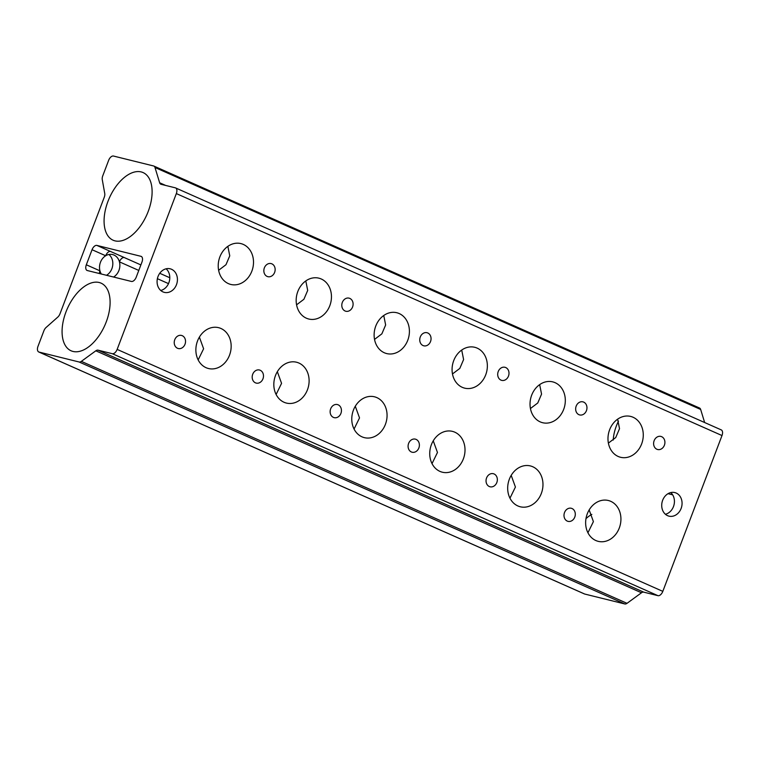 <?xml version="1.0" encoding="UTF-8"?>
<svg xmlns="http://www.w3.org/2000/svg" width="760" height="760" viewBox="0 0 760 760"><rect width="100%" height="100%" fill="white"/><g stroke="black" fill="none" stroke-linecap="round" stroke-linejoin="round"><path stroke-width="1.14" d="M174.752 339.71A6.745 5.586 103.9 0 0 178.267 348.526A6.745 5.586 103.9 0 0 185.012 344.251A6.745 5.586 103.9 0 0 181.498 335.435A6.745 5.586 103.9 0 0 174.752 339.71M264.366 267.862A6.745 5.586 103.9 0 0 267.881 276.678A6.745 5.586 103.9 0 0 274.626 272.403A6.745 5.586 103.9 0 0 271.111 263.587A6.745 5.586 103.9 0 0 264.366 267.862M252.709 374.272A6.745 5.586 103.9 0 0 256.215 383.097A6.745 5.586 103.9 0 0 262.96 378.822A6.745 5.586 103.9 0 0 259.454 370.006A6.745 5.586 103.9 0 0 252.709 374.272M342.323 302.423A6.745 5.586 103.9 0 0 345.828 311.248A6.745 5.586 103.9 0 0 352.573 306.974A6.745 5.586 103.9 0 0 349.068 298.148A6.745 5.586 103.9 0 0 342.323 302.423M330.657 408.842A6.745 5.586 103.9 0 0 334.172 417.658A6.745 5.586 103.9 0 0 340.917 413.392A6.745 5.586 103.9 0 0 337.411 404.567A6.745 5.586 103.9 0 0 330.657 408.842M420.27 336.993A6.745 5.586 103.9 0 0 423.785 345.809A6.745 5.586 103.9 0 0 430.53 341.534A6.745 5.586 103.9 0 0 427.015 332.719A6.745 5.586 103.9 0 0 420.27 336.993M408.614 443.403A6.745 5.586 103.9 0 0 412.119 452.228A6.745 5.586 103.9 0 0 418.865 447.953A6.745 5.586 103.9 0 0 415.359 439.137A6.745 5.586 103.9 0 0 408.614 443.403M498.228 371.555A6.745 5.586 103.9 0 0 501.733 380.38A6.745 5.586 103.9 0 0 508.478 376.105A6.745 5.586 103.9 0 0 504.972 367.289A6.745 5.586 103.9 0 0 498.228 371.555M486.561 477.974A6.745 5.586 103.9 0 0 490.076 486.789A6.745 5.586 103.9 0 0 496.822 482.524A6.745 5.586 103.9 0 0 493.316 473.698A6.745 5.586 103.9 0 0 486.561 477.974M576.175 406.125A6.745 5.586 103.9 0 0 579.69 414.941A6.745 5.586 103.9 0 0 586.435 410.675A6.745 5.586 103.9 0 0 582.929 401.85A6.745 5.586 103.9 0 0 576.175 406.125M198.16 359.917L203.604 348.773L199.386 337.117M197.514 340.993A21.042 17.423 103.9 0 0 208.468 368.514A21.042 17.423 103.9 0 0 229.52 355.186A21.042 17.423 103.9 0 0 218.566 327.665A21.042 17.423 103.9 0 0 197.514 340.993M218.623 270.284L225.976 264.717L229.757 255.835L227.857 246.354M219.858 256.927A21.042 17.423 103.9 0 0 230.812 284.449A21.042 17.423 103.9 0 0 251.864 271.12A21.042 17.423 103.9 0 0 240.91 243.599A21.042 17.423 103.9 0 0 219.858 256.927M275.471 375.554A21.042 17.423 103.9 0 0 286.416 403.075A21.042 17.423 103.9 0 0 307.467 389.747A21.042 17.423 103.9 0 0 296.523 362.226A21.042 17.423 103.9 0 0 275.471 375.554M276.117 394.487L281.561 383.344L277.343 371.678M296.571 304.827L303.905 299.278L307.695 290.405L305.805 280.924M297.815 291.498A21.042 17.423 103.9 0 0 308.76 319.019A21.042 17.423 103.9 0 0 329.812 305.691A21.042 17.423 103.9 0 0 318.867 278.169A21.042 17.423 103.9 0 0 297.815 291.498M353.419 410.124A21.042 17.423 103.9 0 0 364.373 437.646A21.042 17.423 103.9 0 0 385.424 424.317A21.042 17.423 103.9 0 0 374.471 396.796A21.042 17.423 103.9 0 0 353.419 410.124M354.065 429.058L359.518 417.905L355.291 406.248M374.528 339.397L381.862 333.849L385.643 324.976L383.752 315.495M375.763 326.069A21.042 17.423 103.9 0 0 386.716 353.58A21.042 17.423 103.9 0 0 407.769 340.252A21.042 17.423 103.9 0 0 396.815 312.74A21.042 17.423 103.9 0 0 375.763 326.069M431.376 444.695A21.042 17.423 103.9 0 0 442.32 472.207A21.042 17.423 103.9 0 0 463.372 458.878A21.042 17.423 103.9 0 0 452.428 431.366A21.042 17.423 103.9 0 0 431.376 444.695M432.022 463.619L437.465 452.476L433.248 440.809M452.476 373.958L459.809 368.41L463.6 359.547L461.709 350.056M453.72 360.63A21.042 17.423 103.9 0 0 464.664 388.151A21.042 17.423 103.9 0 0 485.716 374.822A21.042 17.423 103.9 0 0 474.772 347.301A21.042 17.423 103.9 0 0 453.72 360.63M509.323 479.256A21.042 17.423 103.9 0 0 520.277 506.778A21.042 17.423 103.9 0 0 541.329 493.449A21.042 17.423 103.9 0 0 530.375 465.927A21.042 17.423 103.9 0 0 509.323 479.256M509.969 498.189L515.422 487.036L511.195 475.38M530.433 408.528L537.767 402.981L541.557 394.108L539.657 384.626M531.667 395.2A21.042 17.423 103.9 0 0 542.621 422.712A21.042 17.423 103.9 0 0 563.673 409.393A21.042 17.423 103.9 0 0 552.719 381.872A21.042 17.423 103.9 0 0 531.667 395.2M564.519 512.544A6.745 5.586 103.9 0 0 568.024 521.36A6.745 5.586 103.9 0 0 574.778 517.085A6.745 5.586 103.9 0 0 571.264 508.269A6.745 5.586 103.9 0 0 564.519 512.544M654.132 440.695A6.745 5.586 103.9 0 0 657.637 449.512A6.745 5.586 103.9 0 0 664.392 445.236A6.745 5.586 103.9 0 0 660.877 436.42A6.745 5.586 103.9 0 0 654.132 440.695M587.281 513.827A21.042 17.423 103.9 0 0 598.234 541.348A21.042 17.423 103.9 0 0 619.286 528.019A21.042 17.423 103.9 0 0 608.332 500.498A21.042 17.423 103.9 0 0 587.281 513.827M587.936 532.769L593.399 521.616L589.161 509.922M608.389 443.118L615.733 437.551L619.524 428.678L617.623 419.178M609.625 429.761A21.042 17.423 103.9 0 0 620.568 457.283A21.042 17.423 103.9 0 0 641.63 443.954A21.042 17.423 103.9 0 0 630.676 416.433A21.042 17.423 103.9 0 0 609.625 429.761M670.757 492.575A12.141 10.051 -76.1 0 1 673.996 497.981A12.141 10.051 -76.1 0 1 673.483 506.568A12.141 10.051 -76.1 0 1 668.278 513.067A12.141 10.051 -76.1 0 1 665.389 514.264M662.663 500.27A12.141 10.051 103.9 0 0 668.981 516.144A12.141 10.051 103.9 0 0 681.121 508.45A12.141 10.051 103.9 0 0 674.804 492.575A12.141 10.051 103.9 0 0 662.663 500.27M166.117 268.802A12.141 10.051 -76.1 0 1 169.357 274.208A12.141 10.051 -76.1 0 1 168.843 282.796A12.141 10.051 -76.1 0 1 163.628 289.284A12.141 10.051 -76.1 0 1 160.75 290.481M158.023 276.498A12.141 10.051 103.9 0 0 164.34 292.372A12.141 10.051 103.9 0 0 176.482 284.677A12.141 10.051 103.9 0 0 170.164 268.802A12.141 10.051 103.9 0 0 158.023 276.498M113.563 277.029A12.141 10.051 103.9 0 0 113.715 276.944A12.141 10.051 103.9 0 0 118.921 270.446A12.141 10.051 103.9 0 0 119.434 261.858A12.141 10.051 103.9 0 0 112.603 254.572A12.141 10.051 103.9 0 0 105.678 255.759A12.141 10.051 103.9 0 0 100.462 262.257A12.141 10.051 103.9 0 0 99.949 270.835A12.141 10.051 103.9 0 0 101.298 273.999M106.514 275.291A12.141 10.051 103.9 0 0 111.881 268.698A12.141 10.051 103.9 0 0 108.889 254.495M99.18 282.501A36.993 20.529 -66.1 0 0 66.414 310.812A36.993 20.529 -66.1 0 0 71.649 351.025A36.993 20.529 -66.1 0 0 72.998 351.443A36.993 20.529 -66.1 0 0 105.355 324.13A36.993 20.529 -66.1 0 0 101.631 283.413A36.993 20.529 -66.1 0 0 99.18 282.501M141.189 171.921A36.993 20.529 -66.1 0 0 108.414 200.232A36.993 20.529 -66.1 0 0 113.648 240.445A36.993 20.529 -66.1 0 0 114.997 240.863A36.993 20.529 -66.1 0 0 147.364 213.55A36.993 20.529 -66.1 0 0 143.63 172.833A36.993 20.529 -66.1 0 0 141.189 171.921M585.969 518.662A30.01 16.654 113.9 0 1 591.831 514.396M613.225 440.059A30.01 16.654 113.9 0 1 618.497 421.125M720.974 429.799A5.396 2.992 113.9 0 1 721.25 429.894A5.396 2.992 113.9 0 1 722 435.546L176.329 193.582L117.144 349.401L662.815 591.365A5.396 2.992 113.9 0 1 657.961 595.669L643.711 592.144A5.396 2.992 -66.1 0 0 641.487 592.771L627.019 603.326A5.396 2.992 113.9 0 1 624.786 603.953L584.697 594.035A5.396 2.992 113.9 0 1 584.421 593.94A5.396 2.992 113.9 0 1 584.164 593.807M722 435.546L662.815 591.365M699.257 407.93A5.396 2.992 113.9 0 1 699.533 408.025A5.396 2.992 113.9 0 1 700.663 409.459L704.644 422.522M668.021 493.677L672.657 494.826M624.786 603.953L79.116 361.988L39.026 352.07L584.697 594.035M79.116 361.988A5.396 2.992 -66.1 0 0 81.348 361.361L627.019 603.326M641.487 592.771L95.817 350.806L81.348 361.361M95.817 350.806A5.396 2.992 113.9 0 1 98.049 350.17L643.711 592.144M657.961 595.669L112.299 353.695L98.049 350.17M112.299 353.695A5.396 2.992 -66.1 0 0 117.144 349.401M176.329 193.582A5.396 2.992 -66.1 0 0 175.579 187.919A5.396 2.992 -66.1 0 0 175.303 187.825L161.053 184.3A5.396 2.992 113.9 0 1 160.778 184.205A5.396 2.992 113.9 0 1 159.648 182.77L165.68 185.45M700.663 409.459L154.993 167.494L159.648 182.77M154.993 167.494A5.396 2.992 -66.1 0 0 153.862 166.06A5.396 2.992 -66.1 0 0 153.586 165.965L113.487 156.047A5.396 2.992 -66.1 0 0 108.642 160.341L102.752 175.855A5.396 2.992 -66.1 0 0 102.267 179.626L104.747 193.505A5.396 2.992 113.9 0 1 104.253 197.277L60.011 313.747A5.396 2.992 113.9 0 1 57.798 317.091L46.103 327.465A5.396 2.992 -66.1 0 0 43.89 330.809L38 346.322A5.396 2.992 -66.1 0 0 38.75 351.975A5.396 2.992 -66.1 0 0 39.026 352.07M96.89 245.413L140.942 256.31A5.396 2.992 113.9 0 1 141.218 256.405A5.396 2.992 113.9 0 1 141.968 262.058L136.239 277.144A5.396 2.992 113.9 0 1 131.394 281.438L87.343 270.55A5.396 2.992 113.9 0 1 87.067 270.455A5.396 2.992 113.9 0 1 86.317 264.793L92.045 249.717A5.396 2.992 113.9 0 1 96.89 245.413L124.288 257.564A5.396 2.992 -66.1 0 0 119.434 261.858L138.785 270.437M110.523 251.455A5.396 2.992 -66.1 0 0 105.678 255.759L92.045 249.717M86.317 264.793L99.949 270.835A5.396 2.992 -66.1 0 0 99.389 273.524M114.352 277.229L113.715 276.944A5.396 2.992 -66.1 0 0 113.668 277.058M168.501 283.623L157.377 278.683M124.288 257.564L140.875 264.917M159.733 273.286L169.793 277.742M141.474 256.548L140.942 256.31M584.421 593.94L38.75 351.975M699.533 408.025L153.862 166.06M721.25 429.894L175.579 187.919"/></g></svg>
